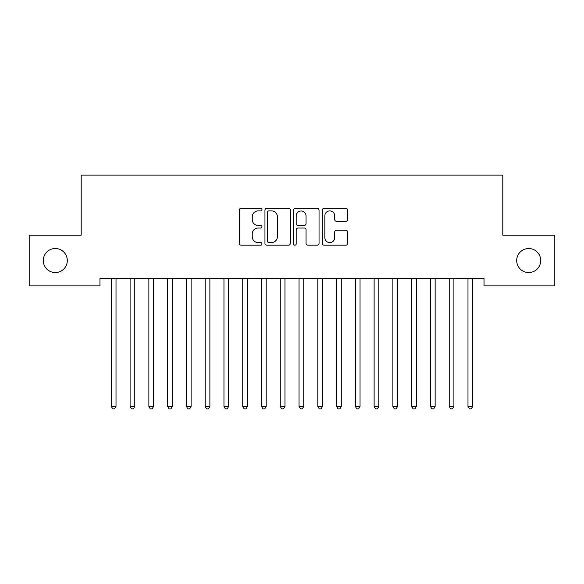 <?xml version="1.0" encoding="UTF-8"?>
<svg xmlns="http://www.w3.org/2000/svg" width="584" height="584" viewBox="0 0 584 584"><rect width="100%" height="100%" fill="white"/><g stroke="black" fill="none" stroke-linecap="round" stroke-linejoin="round"><path stroke-width="0.88" d="M261.968 209.612A1.292 1.292 0 0 0 260.676 208.327L241.097 208.327A1.84 1.84 0 0 0 239.257 210.167L239.257 243.331A1.84 1.84 0 0 0 241.097 245.178L260.676 245.178A1.292 1.292 0 0 0 261.968 243.886A1.292 1.292 0 0 0 260.676 242.594L258.143 242.594A5.898 5.898 0 0 1 252.244 236.702L252.244 233.936A5.898 5.898 0 0 1 258.143 228.037L260.676 228.037A1.292 1.292 0 0 0 261.968 226.753A1.292 1.292 0 0 0 260.676 225.461L258.143 225.461A5.898 5.898 0 0 1 252.244 219.562L252.244 216.803A5.898 5.898 0 0 1 258.143 210.904L260.676 210.904A1.292 1.292 0 0 0 261.968 209.612M516.694 260.537A12.016 12.016 0 0 0 528.71 272.553A12.016 12.016 0 0 0 540.718 260.537A12.016 12.016 0 0 0 528.71 248.528A12.016 12.016 0 0 0 516.694 260.537M43.282 260.537A12.016 12.016 0 0 0 55.29 272.553A12.016 12.016 0 0 0 67.306 260.537A12.016 12.016 0 0 0 55.29 248.528A12.016 12.016 0 0 0 43.282 260.537M345.845 221.314A1.84 1.84 0 0 0 347.692 219.474L347.692 210.167A1.84 1.84 0 0 0 345.845 208.327L324.105 208.327A1.84 1.84 0 0 0 322.266 210.167L322.266 243.331A1.84 1.84 0 0 0 324.105 245.178L345.845 245.178A1.84 1.84 0 0 0 347.692 243.331L347.692 232.096A1.84 1.84 0 0 0 345.845 230.249L336.545 230.249A1.84 1.84 0 0 0 334.698 232.096L334.698 237.666A4.928 4.928 0 0 1 329.77 242.594A4.928 4.928 0 0 1 324.843 237.666L324.843 215.832A4.928 4.928 0 0 1 329.77 210.904A4.928 4.928 0 0 1 334.698 215.832L334.698 219.474A1.84 1.84 0 0 0 336.545 221.314L345.845 221.314M484.034 278.371L99.966 278.371L99.966 285.883L29.2 285.883L29.2 235.199L81.198 235.199L81.198 175.127L502.802 175.127L502.802 235.199L554.8 235.199L554.8 285.883L484.034 285.883L484.034 278.371M290.387 210.167A1.84 1.84 0 0 0 288.547 208.327L266.8 208.327A1.84 1.84 0 0 0 264.961 210.167L264.961 243.331A1.84 1.84 0 0 0 266.8 245.178L288.547 245.178A1.84 1.84 0 0 0 290.387 243.331L290.387 210.167M295.453 208.327L317.2 208.327A1.84 1.84 0 0 1 319.039 210.167L319.039 243.331A1.84 1.84 0 0 1 317.2 245.178L307.892 245.178A1.84 1.84 0 0 1 306.053 243.331L306.053 229.884A1.84 1.84 0 0 0 304.206 228.037L298.037 228.037A1.84 1.84 0 0 0 296.19 229.884L296.19 243.886A1.292 1.292 0 0 1 294.905 245.178A1.292 1.292 0 0 1 293.613 243.886L293.613 210.167A1.84 1.84 0 0 1 295.453 208.327M268.83 210.904A1.292 1.292 0 0 0 267.538 212.196L267.538 241.309A1.292 1.292 0 0 0 268.83 242.594L271.502 242.594A5.898 5.898 0 0 0 277.4 236.702L277.4 216.803A5.898 5.898 0 0 0 271.502 210.904L268.83 210.904M306.053 215.927A4.928 4.928 0 0 0 301.118 210.999A4.928 4.928 0 0 0 296.19 215.927L296.19 223.621A1.84 1.84 0 0 0 298.037 225.461L304.206 225.461A1.84 1.84 0 0 0 306.053 223.621L306.053 215.927M111.077 278.371L111.186 278.648A1.876 1.876 0 0 1 111.325 279.349L111.325 406.428L116.019 406.428L116.019 279.349A1.876 1.876 0 0 1 116.15 278.648L116.267 278.371M116.019 406.428L114.61 408.873L112.734 408.873L111.325 406.428M129.852 278.371L129.962 278.648A1.876 1.876 0 0 1 130.093 279.349L130.093 406.428L134.787 406.428L134.787 279.349A1.876 1.876 0 0 1 134.926 278.648L135.035 278.371M134.787 406.428L133.378 408.873L131.502 408.873L130.093 406.428M148.621 278.371L148.73 278.648A1.876 1.876 0 0 1 148.869 279.349L148.869 406.428L153.563 406.428L153.563 279.349A1.876 1.876 0 0 1 153.694 278.648L153.804 278.371M153.563 406.428L152.154 408.873L150.278 408.873L148.869 406.428M167.396 278.371L167.506 278.648A1.876 1.876 0 0 1 167.637 279.349L167.637 406.428L172.331 406.428L172.331 279.349A1.876 1.876 0 0 1 172.47 278.648L172.579 278.371M172.331 406.428L170.922 408.873L169.046 408.873L167.637 406.428M186.165 278.371L186.274 278.648A1.876 1.876 0 0 1 186.413 279.349L186.413 406.428L191.107 406.428L191.107 279.349A1.876 1.876 0 0 1 191.238 278.648L191.348 278.371M191.107 406.428L189.698 408.873L187.822 408.873L186.413 406.428M204.933 278.371L205.05 278.648A1.876 1.876 0 0 1 205.181 279.349L205.181 406.428L209.875 406.428L209.875 279.349A1.876 1.876 0 0 1 210.014 278.648L210.123 278.371M209.875 406.428L208.466 408.873L206.59 408.873L205.181 406.428M223.708 278.371L223.818 278.648A1.876 1.876 0 0 1 223.957 279.349L223.957 406.428L228.643 406.428L228.643 279.349A1.876 1.876 0 0 1 228.782 278.648L228.892 278.371M228.643 406.428L227.242 408.873L225.358 408.873L223.957 406.428M242.477 278.371L242.586 278.648A1.876 1.876 0 0 1 242.725 279.349L242.725 406.428L247.419 406.428L247.419 279.349A1.876 1.876 0 0 1 247.55 278.648L247.667 278.371M247.419 406.428L246.01 408.873L244.134 408.873L242.725 406.428M261.252 278.371L261.362 278.648A1.876 1.876 0 0 1 261.493 279.349L261.493 406.428L266.187 406.428L266.187 279.349A1.876 1.876 0 0 1 266.326 278.648L266.435 278.371M266.187 406.428L264.778 408.873L262.902 408.873L261.493 406.428M280.021 278.371L280.13 278.648A1.876 1.876 0 0 1 280.269 279.349L280.269 406.428L284.963 406.428L284.963 279.349A1.876 1.876 0 0 1 285.094 278.648L285.204 278.371M284.963 406.428L283.554 408.873L281.678 408.873L280.269 406.428M298.796 278.371L298.906 278.648A1.876 1.876 0 0 1 299.037 279.349L299.037 406.428L303.731 406.428L303.731 279.349A1.876 1.876 0 0 1 303.87 278.648L303.979 278.371M303.731 406.428L302.322 408.873L300.446 408.873L299.037 406.428M317.565 278.371L317.674 278.648A1.876 1.876 0 0 1 317.813 279.349L317.813 406.428L322.507 406.428L322.507 279.349A1.876 1.876 0 0 1 322.638 278.648L322.748 278.371M322.507 406.428L321.098 408.873L319.222 408.873L317.813 406.428M336.333 278.371L336.45 278.648A1.876 1.876 0 0 1 336.581 279.349L336.581 406.428L341.275 406.428L341.275 279.349A1.876 1.876 0 0 1 341.414 278.648L341.523 278.371M341.275 406.428L339.866 408.873L337.99 408.873L336.581 406.428M355.108 278.371L355.218 278.648A1.876 1.876 0 0 1 355.357 279.349L355.357 406.428L360.043 406.428L360.043 279.349A1.876 1.876 0 0 1 360.182 278.648L360.291 278.371M360.043 406.428L358.642 408.873L356.758 408.873L355.357 406.428M373.877 278.371L373.986 278.648A1.876 1.876 0 0 1 374.125 279.349L374.125 406.428L378.819 406.428L378.819 279.349A1.876 1.876 0 0 1 378.95 278.648L379.067 278.371M378.819 406.428L377.41 408.873L375.534 408.873L374.125 406.428M392.652 278.371L392.762 278.648A1.876 1.876 0 0 1 392.893 279.349L392.893 406.428L397.587 406.428L397.587 279.349A1.876 1.876 0 0 1 397.726 278.648L397.835 278.371M397.587 406.428L396.178 408.873L394.302 408.873L392.893 406.428M411.421 278.371L411.53 278.648A1.876 1.876 0 0 1 411.669 279.349L411.669 406.428L416.363 406.428L416.363 279.349A1.876 1.876 0 0 1 416.494 278.648L416.604 278.371M416.363 406.428L414.954 408.873L413.078 408.873L411.669 406.428M430.196 278.371L430.306 278.648A1.876 1.876 0 0 1 430.437 279.349L430.437 406.428L435.131 406.428L435.131 279.349A1.876 1.876 0 0 1 435.27 278.648L435.379 278.371M435.131 406.428L433.722 408.873L431.846 408.873L430.437 406.428M448.965 278.371L449.074 278.648A1.876 1.876 0 0 1 449.213 279.349L449.213 406.428L453.907 406.428L453.907 279.349A1.876 1.876 0 0 1 454.038 278.648L454.148 278.371M453.907 406.428L452.498 408.873L450.622 408.873L449.213 406.428M467.733 278.371L467.85 278.648A1.876 1.876 0 0 1 467.981 279.349L467.981 406.428L472.675 406.428L472.675 279.349A1.876 1.876 0 0 1 472.814 278.648L472.923 278.371M472.675 406.428L471.266 408.873L469.39 408.873L467.981 406.428"/></g></svg>
